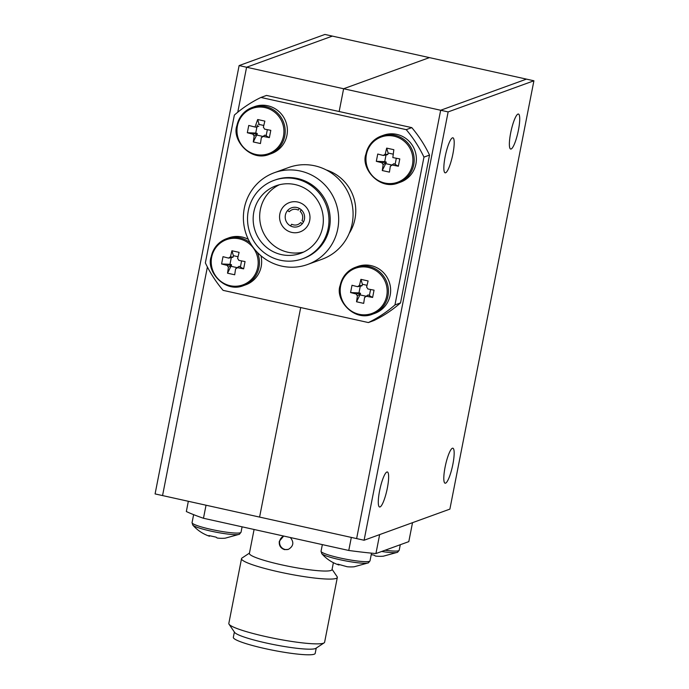 <?xml version="1.0" encoding="UTF-8"?>
<svg xmlns="http://www.w3.org/2000/svg" width="689" height="689" viewBox="0 0 689 689"><rect width="100%" height="100%" fill="white"/><g stroke="black" fill="none" stroke-linecap="round" stroke-linejoin="round"><path stroke-width="1.03" d="M364.093 540.245L356.626 538.591L440.667 110.257L526.448 79.123L332.374 36.104L246.584 67.238L237.765 112.204L246.584 67.238L448.134 111.911L533.915 80.777L449.883 509.119L364.093 540.245L448.134 111.911M533.915 80.777L526.448 79.123L440.667 110.257L356.626 538.591L259.589 517.086L300.697 307.552L259.589 517.086L162.552 495.572L207.398 266.979L162.552 495.572L155.085 493.918L239.117 65.576L324.907 34.45L332.374 36.104L246.584 67.238L239.117 65.576M339.152 111.532L343.622 88.743L429.411 57.618L343.622 88.743L339.152 111.532M452.906 153.914A17.931 3.514 102.5 0 0 452.906 137.809A17.931 3.514 102.5 0 0 445.594 154.56A17.931 3.514 102.5 0 0 445.146 172.827A17.931 3.514 102.5 0 0 452.906 153.914M518.429 130.135A17.931 3.514 102.5 0 0 518.429 114.038A17.931 3.514 102.5 0 0 511.117 130.781A17.931 3.514 102.5 0 0 510.661 149.048A17.931 3.514 102.5 0 0 518.429 130.135M452.871 464.3A17.931 3.514 102.5 0 0 452.862 448.203A17.931 3.514 102.5 0 0 445.55 464.946A17.931 3.514 102.5 0 0 445.103 483.213A17.931 3.514 102.5 0 0 452.871 464.3M387.347 488.079A17.931 3.514 102.5 0 0 387.347 471.974A17.931 3.514 102.5 0 0 380.035 488.725A17.931 3.514 102.5 0 0 379.579 506.992A17.931 3.514 102.5 0 0 387.347 488.079M412.522 522.675L408.801 541.632L375.927 553.56A124.752 15.124 -168.9 0 1 348.763 550.468L203.47 518.266A124.752 15.124 -168.9 0 1 186.331 511.531L188.338 501.291M254.086 529.479L249.392 553.413A42.107 5.107 11.1 0 0 289.724 566.522A42.107 5.107 11.1 0 0 332.029 569.622L333.381 562.698M290.345 537.515C294.194 542.303 293.531 546.256 288.338 549.383L284.566 549.641C280.612 548.306 278.864 545.516 279.321 541.27L283.558 536.197M203.47 518.266L206.037 505.209M351.321 537.42L348.763 550.468M375.927 553.56L379.648 534.604M249.452 553.103L242.028 558.012A48.807 5.917 11.1 0 0 241.529 558.65A48.807 5.917 11.1 0 0 278.856 571.887A48.807 5.917 11.1 0 0 337.326 577.442A48.807 5.917 11.1 0 0 337.102 576.667L332.089 569.321M283.713 536.145A7.019 6.83 -109.9 0 0 279.7 541.132A7.019 6.83 -109.9 0 0 288.536 549.305M241.529 558.65L228.826 623.433A48.807 5.917 11.1 0 0 229.041 624.217A48.807 5.917 11.1 0 0 275.583 638.634A48.807 5.917 11.1 0 0 324.114 642.871A48.807 5.917 11.1 0 0 324.614 642.226L337.326 577.442M229.041 624.217L234.613 632.381A41.71 5.056 11.1 0 0 274.386 644.706A41.71 5.056 11.1 0 0 315.872 648.323L324.114 642.871M234.372 632.02L233.33 637.334A41.71 5.056 11.1 0 0 273.283 650.321A41.71 5.056 11.1 0 0 315.192 653.396L316.234 648.082M326.207 169.933A42.107 40.97 70.1 0 1 349.22 233.347M368.382 322.555A124.752 121.393 -109.9 0 0 394.961 304.926L423.959 157.109A124.752 121.393 -109.9 0 0 406.226 129.653L260.942 97.45A124.752 121.393 -109.9 0 0 234.363 115.08L205.356 262.897A124.752 121.393 -109.9 0 0 223.09 290.353L368.382 322.555L373.955 320.54A124.752 121.393 -109.9 0 0 400.533 302.902L394.961 304.926M423.959 157.109L429.531 155.085L400.533 302.902M260.942 97.45L266.514 95.426L411.798 127.629L406.226 129.653M429.531 155.085A124.752 121.393 -109.9 0 0 411.798 127.629M274.386 172.698L288.786 167.47A48.807 47.498 70.1 0 1 336.335 176.858A48.807 47.498 70.1 0 1 352.165 223.71A48.807 47.498 70.1 0 1 322.09 259.228L307.682 264.455A48.807 47.498 70.1 0 1 281.706 266.118A48.807 47.498 70.1 0 1 243.536 221.617A48.807 47.498 70.1 0 1 274.386 172.698A48.807 47.498 70.1 0 1 335.681 202.377A48.807 47.498 70.1 0 1 307.682 264.455M274.015 180.372L275.273 179.924A41.71 40.591 70.1 0 1 327.654 205.288A41.71 40.591 70.1 0 1 303.728 258.349L302.48 258.797A41.71 40.591 70.1 0 1 280.277 260.218A41.71 40.591 70.1 0 1 247.652 222.185A41.71 40.591 70.1 0 1 274.015 180.372A41.71 40.591 70.1 0 1 326.405 205.744A41.71 40.591 70.1 0 1 302.48 258.797M295.116 184.574A35.94 34.975 70.1 0 1 323.227 217.354A35.94 34.975 70.1 0 1 300.507 253.371A35.94 34.975 70.1 0 1 255.369 231.521A35.94 34.975 70.1 0 1 275.988 185.797A35.94 34.975 70.1 0 1 295.116 184.574M279.303 184.781A35.94 34.975 -109.9 0 0 261.889 229.153A35.94 34.975 -109.9 0 0 303.711 252.028M291.783 232.408A15.597 15.175 70.1 0 1 289.449 202.566A15.597 15.175 70.1 0 1 309.034 212.048A15.597 15.175 70.1 0 1 291.783 232.408M293.006 226.853A9.939 9.672 70.1 0 1 291.507 207.828A9.939 9.672 70.1 0 1 303.995 213.874A9.939 9.672 70.1 0 1 293.006 226.853M301.248 209.783L300.189 211.377C302.772 214.124 303.375 217.224 301.989 220.669L303.573 221.78M287.597 210.576L289.225 211.712C291.869 209.12 294.892 208.569 298.294 210.042L299.353 208.448M302.316 223.701L300.714 222.581C298.07 225.174 295.047 225.734 291.645 224.252L290.551 225.897M209.404 536.197L208.896 535.56L216.062 537.144L217.147 538.006A6.485 0.784 11.1 0 0 218.973 538.212A38.808 37.757 -109.9 0 0 225.182 538.187L239.419 534.259A24.055 2.92 -168.9 0 1 215.631 532.097A24.055 2.92 -168.9 0 1 192.791 525.104L192.059 522.641A24.95 3.023 -168.9 0 0 211.144 529.402A24.95 3.023 -168.9 0 0 241.029 532.235L239.419 534.259A24.055 2.92 -168.9 0 0 239.436 534.251M231.935 250.762L239.1 252.346L237.61 258.513A6.485 6.313 70.1 0 1 238.807 260.356A38.808 4.702 11.1 0 0 245.06 261.562L243.63 268.856A38.808 4.702 -168.9 0 1 237.378 267.642A6.485 6.313 70.1 0 1 235.586 268.831L234.699 274.773L227.534 273.188L228.421 267.246A6.485 6.313 70.1 0 1 227.232 265.394A38.808 4.702 -168.9 0 1 221.582 263.973L223.012 256.678A38.808 4.702 11.1 0 0 228.662 258.108A6.485 6.313 70.1 0 1 230.445 256.919L231.935 250.762L233.407 255.688L238.024 256.713M211.669 257.161A24.055 23.409 -109.9 0 0 242.235 285.108A24.055 23.409 -109.9 0 0 250.193 244.526A24.055 23.409 -109.9 0 0 211.669 257.161M230.445 256.919L233.14 257.04L233.407 255.688M233.14 257.04A5.546 5.391 -109.9 0 0 232.744 257.298L228.662 258.108M231.297 257.583L229.98 264.3L221.582 263.973M227.232 265.394L231.306 264.593L229.98 264.3M231.306 264.593A5.546 5.391 -109.9 0 0 231.573 265.007L228.421 267.246M227.534 273.188L231.573 265.007M231.315 266.359L237.24 267.668M235.586 268.831L238.738 266.591A5.546 5.391 -109.9 0 0 239.143 266.333L238.868 266.54M243.63 268.856L239.143 266.333L237.378 267.642M240.47 266.626L241.589 260.907M250.15 242.838A24.95 24.279 -109.9 0 0 226.586 238.67C218.318 241.96 213.177 248.031 211.153 256.876C205.804 270.837 224.726 293.488 243.613 285.573L245.801 284.781A24.95 24.279 -109.9 0 0 260.933 255.748M248.298 239.341A24.95 24.279 -109.9 0 0 228.782 237.869L226.586 238.67A24.95 24.279 -109.9 0 0 211.213 256.825M368.426 562.844A24.055 2.92 -168.9 0 1 368.408 562.853A24.055 2.92 -168.9 0 1 344.621 560.691A24.055 2.92 -168.9 0 1 321.78 553.698C326.457 558.977 332.176 562.741 338.919 564.997L337.886 564.153L347.049 566.702M347.867 566.797L347.282 566.746A38.808 37.757 -109.9 0 0 347.867 566.797A38.808 37.757 -109.9 0 0 354.172 566.78L368.408 562.853L370.019 560.837A24.95 3.023 -168.9 0 1 340.133 557.995A24.95 3.023 -168.9 0 1 321.048 551.234L321.78 553.698M338.971 565.014L339.074 564.515M371.233 554.654L374.23 555.153L375.316 556.014A6.485 0.784 11.1 0 0 377.141 556.221A38.808 37.757 -109.9 0 0 383.36 556.187L397.587 552.259A24.055 2.92 -168.9 0 1 381.672 551.476M397.605 552.251A24.055 2.92 -168.9 0 1 397.587 552.259L399.198 550.253A24.95 3.023 -168.9 0 1 385.082 550.244M360.924 279.346L368.09 280.94L366.6 287.098A6.485 6.313 70.1 0 1 367.797 288.949A38.808 4.702 11.1 0 0 374.049 290.155L372.611 297.45A38.808 4.702 -168.9 0 1 366.367 296.236A6.485 6.313 70.1 0 1 364.576 297.424L363.689 303.367L356.523 301.782L357.41 295.831A6.485 6.313 70.1 0 1 356.222 293.988A38.808 4.702 -168.9 0 1 350.572 292.558L352.001 285.272A38.808 4.702 11.1 0 0 357.651 286.702A6.485 6.313 70.1 0 1 359.434 285.513L360.924 279.346L362.397 284.281L367.013 285.298M340.659 285.754A24.055 23.409 -109.9 0 0 371.225 313.702A24.055 23.409 -109.9 0 0 379.183 273.12A24.055 23.409 -109.9 0 0 340.659 285.754M359.434 285.513L362.13 285.634L362.397 284.281M362.13 285.634A5.546 5.391 -109.9 0 0 361.725 285.892L357.651 286.702M360.287 286.176L358.969 292.894L350.572 292.558M356.222 293.988L360.295 293.187L358.969 292.894M360.295 293.187A5.546 5.391 -109.9 0 0 360.562 293.6L357.41 295.831M356.523 301.782L360.562 293.6M360.295 294.952L366.229 296.261M364.576 297.424L367.728 295.185A5.546 5.391 -109.9 0 0 368.133 294.918L367.857 295.133M372.611 297.45L368.133 294.918L366.367 296.236M369.459 295.219L370.579 289.501M372.603 314.167A24.95 24.279 -109.9 0 0 386.908 282.43A24.95 24.279 -109.9 0 0 355.576 267.263C347.308 270.553 342.166 276.625 340.142 285.461C334.794 299.431 353.715 322.073 372.594 314.167L374.79 313.374A24.95 24.279 -109.9 0 0 389.104 281.637A24.95 24.279 -109.9 0 0 357.772 266.462L355.576 267.263A24.95 24.279 -109.9 0 0 340.202 285.418M392.79 157.557A38.808 4.702 11.1 0 0 399.792 158.918L398.363 166.213A38.808 4.702 -168.9 0 1 392.11 164.998A6.485 6.313 70.1 0 1 390.327 166.187L389.44 172.129L382.274 170.545L383.162 164.602A6.485 6.313 70.1 0 1 381.964 162.75A38.808 4.702 -168.9 0 1 376.315 161.321L377.744 154.035A38.808 4.702 11.1 0 0 383.394 155.464A6.485 6.313 70.1 0 1 385.185 154.276L386.675 148.109L393.841 149.702L392.945 156.791M366.41 154.517A24.055 23.409 -109.9 0 0 396.967 182.464A24.055 23.409 -109.9 0 0 404.934 141.882A24.055 23.409 -109.9 0 0 366.41 154.517M392.541 154.017L388.14 153.044L386.675 148.109M385.185 154.276L387.873 154.396L388.14 153.044M387.873 154.396A5.546 5.391 -109.9 0 0 387.476 154.655L383.394 155.464M386.038 154.939L384.72 161.657L376.315 161.321M381.964 162.75L386.047 161.949L384.72 161.657M386.047 161.949A5.546 5.391 -109.9 0 0 386.314 162.363L383.162 164.602M382.274 170.545L386.314 162.363M386.047 163.715L391.981 165.024M390.327 166.187L393.479 163.948A5.546 5.391 -109.9 0 0 393.875 163.681L393.6 163.896M398.363 166.213L393.875 163.681L392.11 164.998M395.202 163.982L396.33 158.263M398.345 182.929A24.95 24.279 -109.9 0 0 412.659 151.192A24.95 24.279 -109.9 0 0 381.327 136.026C373.05 139.316 367.909 145.388 365.893 154.224C360.545 168.194 379.458 190.836 398.345 182.929L400.542 182.137A24.95 24.279 -109.9 0 0 414.847 150.4A24.95 24.279 -109.9 0 0 383.515 135.225L381.327 136.026A24.95 24.279 -109.9 0 0 365.945 154.181M255.3 126.276L257.686 119.524L264.852 121.109L263.362 127.276A6.485 6.313 70.1 0 1 264.55 129.119A38.808 4.702 11.1 0 0 270.803 130.333L269.373 137.619A38.808 4.702 -168.9 0 1 263.12 136.413A6.485 6.313 70.1 0 1 261.338 137.593L260.451 143.545L253.285 141.951L254.172 136.009A6.485 6.313 70.1 0 1 252.975 134.157A38.808 4.702 -168.9 0 1 247.325 132.736L248.755 125.441A38.808 4.702 11.1 0 0 255.119 127.043M237.421 125.923A24.055 23.409 -109.9 0 0 267.978 153.871A24.055 23.409 -109.9 0 0 275.944 113.289A24.055 23.409 -109.9 0 0 237.421 125.923M263.775 125.476L258.461 124.296M259.202 124.614L257.686 119.524M255.895 127.198L258.823 126.139M257.298 125.071L255.731 133.063L247.325 132.736M252.975 134.157L257.057 133.356L255.731 133.063M257.057 133.356A5.546 5.391 -109.9 0 0 257.324 133.769L254.172 136.009M253.285 141.951L257.324 133.769M257.057 135.122L262.991 136.439M261.338 137.593L264.49 135.354A5.546 5.391 -109.9 0 0 264.886 135.096L264.61 135.302M269.373 137.619L264.886 135.096L263.12 136.413M266.221 135.388L267.341 129.67M269.356 154.336A24.95 24.279 -109.9 0 0 283.67 122.599A24.95 24.279 -109.9 0 0 252.338 107.432C244.07 110.722 238.919 116.794 236.904 125.639C231.556 139.6 250.469 162.251 269.356 154.336L271.552 153.544A24.95 24.279 -109.9 0 0 285.857 121.807A24.95 24.279 -109.9 0 0 254.525 106.631L252.338 107.432A24.95 24.279 -109.9 0 0 236.956 125.587M243.613 285.573A24.95 24.279 -109.9 0 0 257.333 252.372M209.473 536.249C202.919 533.975 197.355 530.263 192.791 525.104M193.626 514.649L192.059 522.641M242.089 526.827L241.029 532.244M322.349 544.611L321.048 551.234M371.526 553.146L370.019 560.837M400.283 544.723L399.198 550.253"/></g></svg>
